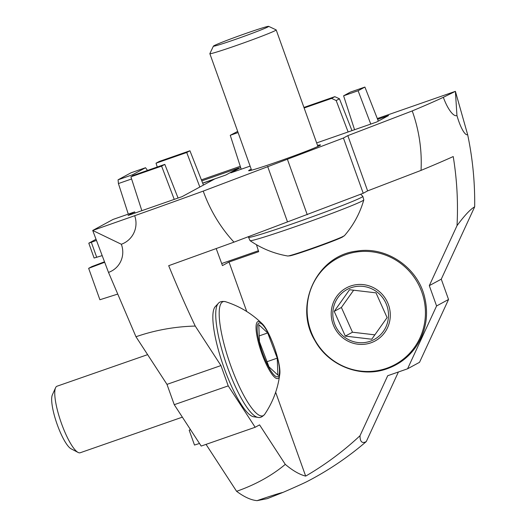 <?xml version="1.0" encoding="UTF-8"?>
<svg xmlns="http://www.w3.org/2000/svg" width="527" height="527" viewBox="0 0 527 527"><rect width="100%" height="100%" fill="white"/><g stroke="black" fill="none" stroke-linecap="round" stroke-linejoin="round"><path stroke-width="0.79" d="M377.312 118.549L455.394 91.342L467.647 134.635A22.529 5.086 -105.1 0 1 456.949 115.532A22.529 6.673 -109.1 0 1 443.345 97.311A322.913 11.706 160.3 0 1 438.227 99.669A322.952 11.706 160.3 0 1 412.233 110.933A131.605 111.823 -106.3 0 1 421.033 170.392A317.57 11.515 -19.7 0 0 453.227 156.552A317.57 308.927 61.5 0 1 457.014 225.655A131.618 17.931 -63.7 0 1 460.756 220.734A131.605 17.925 -63.7 0 1 474.669 206.841L441.27 279.165L448.543 299.481L419.525 362.319L407.562 368.801L436.58 305.963L448.543 299.481M467.647 134.635A322.952 314.164 61.5 0 1 474.669 206.841M251.214 169.193A38.168 1.383 -19.7 0 0 248.625 170.682A38.168 1.383 -19.7 0 0 276.787 162.033A38.168 1.383 -19.7 0 0 320.495 144.951A38.168 1.383 -19.7 0 0 317.55 145.439M201.393 179.852L240.266 166.308M398.405 371.99L366.285 441.56A322.952 314.164 61.5 0 1 312.419 478.72A322.952 322.952 0 0 1 307.261 481.454A22.529 0.455 -23.6 0 1 282.907 492.435L267.314 498.641L257.097 500.65A22.529 0.711 -18.8 0 1 282.907 492.435M206.037 444.373L236.59 491.302C244.185 496.994 251.017 500.11 257.097 500.65M135.057 213.04L134.648 211.907L113.061 219.43L92.719 230.457L108.503 272.4L135.973 336.753L166.98 384.374L174.253 404.69L201.189 446.066L255.167 427.259L259.567 424.874L285.285 464.379A131.605 87.153 -7.2 0 1 236.59 491.302M366.285 441.56A131.605 17.925 -63.7 0 1 360.013 435.717A317.57 308.927 61.5 0 1 305.673 476.105A317.57 72.693 -109.2 0 1 285.285 464.379M360.013 435.717L387.714 375.718L407.562 368.801M436.58 305.963L429.307 285.647L441.27 279.165M429.307 285.647L457.014 225.655M456.949 115.532L455.394 91.342L443.345 97.311M134.648 211.907L128.068 215.477L182.046 196.663L214.351 179.16L202.717 183.212M412.233 110.933L347.833 135.637L343.433 138.021L203.231 191.103A322.952 11.706 160.3 0 1 134.675 215.714L92.719 230.457L121.342 244.258A22.529 21.805 45.6 0 1 108.503 272.4M316.655 142.929L376.574 122.053L388.537 115.565L377.628 119.365M240.655 167.514L230.833 172.836L250.108 166.117M202.678 183.106L225.74 175.069L238.902 167.942L201.795 180.866M174.253 404.69L228.231 385.883L255.167 427.259M166.98 384.374L220.958 365.567L228.231 385.883M135.973 336.753A131.605 87.153 -7.2 0 1 195.24 326.061L220.958 365.567M134.675 215.714A22.529 22.22 57.7 0 1 121.342 244.258M195.24 326.061A317.57 72.693 -109.2 0 1 168.693 265.694L233.988 242.137A131.605 111.823 -106.3 0 1 203.231 191.103M305.673 476.105L275.654 392.272M246.735 311.497L229.021 262.018L222.44 265.588L216.208 248.612M256.458 244.712L258.691 251.682L229.021 262.018M421.033 170.392L367.615 190.886L363.215 193.271L233.988 242.137M367.615 190.886L347.833 135.637M267.63 166.4L287.413 221.65M287.478 159.483L307.261 214.733M343.433 138.021L363.215 193.271M258.388 250.747L221.689 263.533M190.431 429.538L189.18 430.21L190.537 429.703M199.496 443.464L194.496 445.051L189.18 430.21M104.689 262.268L88.648 268.329L99.899 299.744L117.343 294.204M88.648 268.329L91.863 266.59L104.511 261.787M96.033 239.258L88.793 243.184L94.102 258.026L102.192 255.621M96.461 240.404L88.793 243.184M128.285 214.127L118.417 183.561L118.074 179.806L131.058 172.77L145.551 167.718L147.468 170.425M145.551 167.718L132.567 174.753L118.074 179.806M132.718 175.834L132.567 174.753M199.838 187.019L186.723 152.507L156.032 163.199L159.246 161.46L189.931 150.768L203.448 185.063M156.032 163.199L157.263 167.013M174.239 199.384L161.598 166.124L130.907 176.822L134.121 175.076L164.813 164.384L178.073 198.053M130.907 176.822L141.842 210.675M378.314 121.105L364.901 87.067L358.096 90.749L370.771 124.076M354.559 129.721L343.604 95.802L350.402 92.113L364.901 87.067M241.201 169.22L230.253 135.301L237.677 131.394M348.123 131.961L336.18 100.545L331.602 98.411L304.138 107.982M303.941 107.429L334.816 96.665L339.434 98.78L351.977 130.624M91.349 242.334L96.724 257.354M131.598 178.963L118.417 183.561M186.723 152.507L189.931 150.768M161.598 166.124L164.813 164.384M358.096 90.749L343.604 95.802M238.099 132.567L230.253 135.301M339.434 98.78L336.18 100.545M334.816 96.665L331.602 98.411M268.651 26.35L276.155 29.887A35.23 1.278 160.3 0 1 276.188 29.927A35.23 1.278 160.3 0 1 243.454 43.003A35.23 1.278 160.3 0 1 209.851 53.675A35.23 1.278 160.3 0 1 209.858 53.629L213.409 46.132A29.36 1.067 160.3 0 1 247.025 33.036A29.36 1.067 160.3 0 1 268.651 26.35A29.36 1.067 160.3 0 1 241.399 37.279A29.36 1.067 160.3 0 1 213.409 46.132M375.995 292.847L349.559 289.731L334.217 311.365L345.31 336.107L371.746 339.223L387.088 317.59L375.995 292.847M353.637 290.212L341.391 307.472L334.217 311.365M345.31 336.107L352.484 332.221L374.849 334.849M341.391 307.472L352.484 332.221M147.619 354.645L57.028 386.212A35.23 8.063 70.8 0 0 55.559 387.767A35.23 8.063 70.8 0 0 61.442 423.372A35.23 8.063 70.8 0 0 78.095 452.443A35.23 8.063 70.8 0 0 80.216 452.752L182.368 417.153M55.559 387.767L52.338 394.934A29.36 6.719 70.8 0 0 57.239 424.604A29.36 6.719 70.8 0 0 71.119 448.826L78.095 452.443M218.237 303.493L215.266 306.628A58.721 13.438 70.8 0 0 223.988 367.655A58.721 13.438 70.8 0 0 253.645 416.758L257.92 417.371A60.717 13.9 -109.2 0 1 227.256 366.601A60.717 13.9 -109.2 0 1 218.237 303.493C219.614 301.642 222.051 301.049 225.556 301.714A60.434 13.834 -109.2 0 0 230.642 365.402A60.434 13.834 -109.2 0 0 244.37 396.488A60.434 13.834 -109.2 0 0 264.758 414.215C262.426 416.91 260.147 417.964 257.92 417.371M267.703 332.945L258.79 324.691L259.422 341.634L268.968 366.832L277.881 375.086L277.248 358.143L267.703 332.945L259.205 335.903M277.248 358.143L267.024 361.706M250.055 240.655A60.434 2.194 -19.7 0 0 307.649 222.302A60.434 2.194 -19.7 0 0 363.801 199.924L362.826 196.321A60.717 2.2 -19.7 0 1 293.315 223.527A60.717 2.2 -19.7 0 1 248.52 237.249L250.055 240.655C261.497 248.527 274.053 253.639 287.729 256.003A30.177 1.094 -19.7 0 0 316.417 246.814A30.177 1.094 -19.7 0 0 344.427 235.701C353.498 225.194 359.961 213.27 363.801 199.924M289.481 255.694A28.445 1.034 -19.7 0 0 316.556 247.183A28.445 1.034 -19.7 0 0 342.879 236.577M332.082 359.631A60.434 58.787 61.5 0 1 325.798 266.688A60.434 58.787 61.5 0 1 416.64 281.102A60.434 58.787 61.5 0 1 386.634 368.287A60.434 58.787 61.5 0 1 332.082 359.631M343.67 338.492A30.177 29.354 61.5 0 1 340.534 292.09A30.177 29.354 61.5 0 1 385.896 299.283A30.177 29.354 61.5 0 1 370.909 342.82A30.177 29.354 61.5 0 1 343.67 338.492M344.559 337.168A28.445 27.667 61.5 0 1 349.019 288.526A28.445 27.667 61.5 0 1 388.379 317.741A28.445 27.667 61.5 0 1 344.559 337.168M279.666 374.961A30.177 6.904 -109.2 0 1 279.659 374.987A30.177 6.904 -109.2 0 1 268.625 368.887A30.177 6.904 -109.2 0 1 261.767 353.367A30.177 6.904 -109.2 0 1 261.616 323.189A30.177 6.904 -109.2 0 1 261.629 323.203M269.001 367.662A28.445 6.508 -109.2 0 1 258.322 323.459A28.445 6.508 -109.2 0 1 277.683 358.544A28.445 6.508 -109.2 0 1 269.001 367.662M287.729 256.003L290.548 255.727L298.506 253.368L318.822 246.372L337.57 239.245L344.427 235.701M209.851 53.675L251.57 170.195M276.188 29.927L317.906 146.44M248.606 236.531L248.52 237.249M360.659 194.252L362.826 196.321M387.246 368.689C399.499 364.309 409.288 356.7 416.6 345.864C426.211 330.785 428.846 314.402 424.525 296.721C417.404 267.097 386.166 246.056 356.766 251.102C316.767 255.378 293.289 305.719 314.962 340.646C328.683 365.896 360.962 378.439 387.246 368.689M264.758 414.215C272.821 402.206 277.788 389.13 279.666 374.98C281.866 364.697 269.672 329.797 261.616 323.189C251.353 313.269 239.33 306.115 225.556 301.714"/></g></svg>
